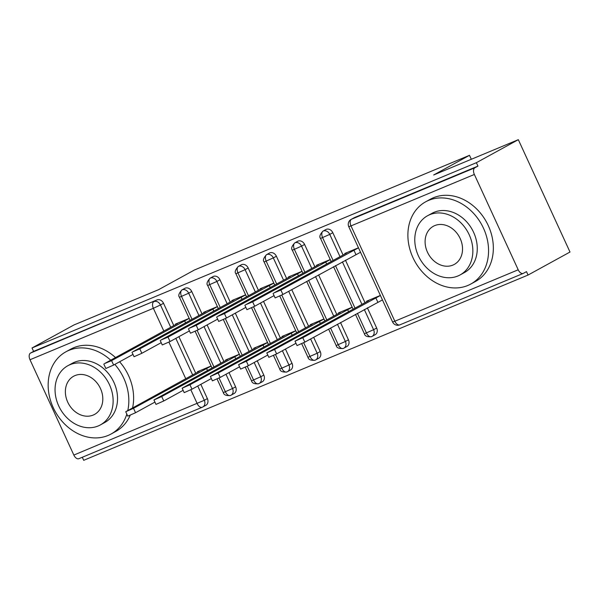 <?xml version="1.0" encoding="UTF-8"?>
<svg xmlns="http://www.w3.org/2000/svg" width="600" height="600" viewBox="0 0 600 600"><rect width="100%" height="100%" fill="white"/><g stroke="black" fill="none" stroke-linecap="round" stroke-linejoin="round"><path stroke-width="0.9" d="M79.065 458.595A5.625 3.262 -112.6 0 1 78.885 458.685A5.625 3.262 -112.6 0 1 73.845 455.07L30 359.737A5.625 3.262 -112.6 0 1 30.525 353.055L33.585 351.375L32.025 347.97L73.957 324.952L158.602 289.665L194.415 270.007L469.493 155.317L433.68 174.968L518.325 139.68L570 252.03L528.06 275.048L526.493 271.642L523.433 273.322A5.625 3.262 67.4 0 1 523.245 273.413L399.885 324.847A5.625 3.262 67.4 0 0 400.065 324.757M82.29 457.268L83.7 460.32L528.06 275.048M471.315 159.278L469.493 155.317M474.36 174.465L351 225.9A5.625 3.262 67.4 0 1 351.525 219.218A5.625 4.575 -118.8 0 0 351.165 219.39L354.225 217.71A5.625 4.575 61.2 0 1 354.585 217.538L351.525 219.218L474.885 167.782A5.625 3.262 67.4 0 0 474.36 174.465L518.213 269.79A5.625 3.262 67.4 0 0 523.245 273.413M354.585 217.538L477.952 166.102L476.385 162.697L518.325 139.68M474.885 167.782L477.952 166.102M32.025 347.97L476.385 162.697M345.015 253.928L344.805 253.462L358.462 247.77M380.385 295.433L366.728 301.132L366.938 301.59M197.752 386.033L204.315 400.29L207.375 398.61L200.82 384.345M195.712 373.237L178.898 336.683M173.79 325.575L163.53 303.278L160.47 304.965L170.722 327.255M207.375 398.61A5.625 4.575 61.2 0 1 205.853 405.308L202.792 406.987A5.625 4.575 61.2 0 1 202.433 407.16A5.625 3.262 -112.6 0 1 202.245 407.25A5.625 3.262 -112.6 0 1 197.212 403.627L190.845 389.79M33.585 351.375L156.953 299.94A5.625 4.575 61.2 0 1 163.53 303.278M225.968 374.265L232.53 388.53L235.59 386.842A5.625 4.575 61.2 0 1 234.067 393.548L231.007 395.228A5.625 4.575 61.2 0 1 230.647 395.4A5.625 3.262 -112.6 0 1 230.46 395.482A5.625 3.262 -112.6 0 1 230.392 395.513A5.625 3.262 -112.6 0 1 225.42 391.868L219.06 378.022M184.733 288.413A5.625 4.575 61.2 0 1 184.942 288.285A5.625 4.575 61.2 0 1 185.167 288.173A5.625 4.575 61.2 0 1 191.745 291.517L188.685 293.197L198.938 315.495M235.59 386.842L229.035 372.585M223.92 361.478L207.112 324.923M201.998 313.815L191.745 291.517M175.733 324.51L175.523 324.045L189.18 318.353M211.103 366.015L197.445 371.707L197.655 372.173M254.183 362.505L260.745 376.763L263.805 375.082A5.625 4.575 61.2 0 1 262.282 381.78L259.215 383.46A5.625 4.575 61.2 0 1 258.855 383.632A5.625 3.262 -112.6 0 1 258.675 383.722A5.625 3.262 -112.6 0 1 258.6 383.752A5.625 3.262 -112.6 0 1 253.635 380.108L247.267 366.263M212.947 276.645A5.625 4.575 61.2 0 1 213.157 276.525A5.625 4.575 61.2 0 1 213.375 276.413A5.625 4.575 61.2 0 1 219.96 279.75L216.892 281.438L227.153 303.728M263.805 375.082L257.25 360.817M252.135 349.71L235.32 313.155M230.212 302.048L219.96 279.75M203.947 312.743L203.737 312.285L217.395 306.585M239.317 354.255L225.66 359.947L225.87 360.405M282.397 350.737L288.952 365.002L292.02 363.315A5.625 4.575 61.2 0 1 290.498 370.02L287.43 371.7A5.625 4.575 61.2 0 1 287.07 371.873A5.625 3.262 -112.6 0 1 286.89 371.962A5.625 3.262 -112.6 0 1 286.815 371.985A5.625 3.262 -112.6 0 1 281.85 368.34L275.483 354.502M241.163 264.885A5.625 4.575 61.2 0 1 241.373 264.757A5.625 4.575 61.2 0 1 241.59 264.645A5.625 4.575 61.2 0 1 248.175 267.99L245.108 269.67L255.36 291.968M292.02 363.315L285.457 349.058M280.35 337.95L263.535 301.395M258.428 290.288L248.175 267.99M232.163 300.983L231.945 300.517L245.603 294.825M267.532 342.487L253.875 348.188L254.085 348.645M310.612 338.978L317.168 353.235L320.235 351.555A5.625 4.575 61.2 0 1 318.705 358.252L315.645 359.933A5.625 4.575 61.2 0 1 315.285 360.105A5.625 3.262 -112.6 0 1 315.105 360.195A5.625 3.262 -112.6 0 1 315.03 360.225A5.625 3.262 -112.6 0 1 310.065 356.58L303.697 342.735M269.377 253.118A5.625 4.575 61.2 0 1 269.587 252.998A5.625 4.575 61.2 0 1 269.805 252.885A5.625 4.575 61.2 0 1 276.39 256.23L273.322 257.91L283.575 280.2M320.235 351.555L313.673 337.298M308.565 326.183L291.75 289.627M286.642 278.52L276.39 256.23M260.377 289.215L260.16 288.757L273.817 283.065M295.74 330.728L282.082 336.42L282.3 336.877M337.455 324.24L345.382 341.475L348.45 339.795A5.625 4.575 61.2 0 1 346.92 346.493L343.86 348.173A5.625 4.575 61.2 0 1 343.5 348.345A5.625 3.262 -112.6 0 1 343.32 348.435A5.625 3.262 -112.6 0 1 343.245 348.457A5.625 3.262 -112.6 0 1 338.28 344.812L330.555 328.028M297.585 241.358A5.625 4.575 61.2 0 1 297.803 241.23A5.625 4.575 61.2 0 1 298.02 241.118A5.625 4.575 61.2 0 1 304.597 244.462L301.538 246.142L311.79 268.44M348.45 339.795L340.522 322.56M336.78 314.423L318.6 274.897M314.858 266.76L304.597 244.462M288.585 277.455L288.375 276.99L302.032 271.298M323.955 318.96L310.298 324.66L310.507 325.118M364.305 309.51L373.597 329.707L376.657 328.028A5.625 4.575 61.2 0 1 375.135 334.725L372.075 336.405A5.625 4.575 61.2 0 1 371.715 336.585A5.625 3.262 -112.6 0 1 371.528 336.668A5.625 3.262 -112.6 0 1 371.46 336.697A5.625 3.262 -112.6 0 1 366.495 333.053L357.405 313.298M325.8 229.59A5.625 4.575 61.2 0 1 326.01 229.47A5.625 4.575 61.2 0 1 326.235 229.358A5.625 4.575 61.2 0 1 332.812 232.702L329.752 234.382L340.005 256.673M376.657 328.028L367.365 307.83M364.995 302.663L345.442 260.16M343.065 254.993L332.812 232.702M316.8 265.688L316.59 265.23L330.248 259.538M352.17 307.2L338.513 312.892L338.722 313.358M333.105 260.46L322.642 237.72A5.625 3.262 -112.6 0 1 323.168 231.038L326.235 229.358M355.028 308.13L335.483 265.627M304.89 272.228L294.435 249.487A5.625 3.262 -112.6 0 1 294.952 242.805L298.02 241.118M326.812 319.89L308.632 280.365M276.675 283.987L266.22 261.248A5.625 3.262 -112.6 0 1 266.745 254.565L269.805 252.885M298.597 331.65L281.775 295.072M248.468 295.755L238.005 273.015A5.625 3.262 -112.6 0 1 238.53 266.332L241.59 264.645M270.39 343.418L253.56 306.832M220.252 307.515L209.79 284.775A5.625 3.262 -112.6 0 1 210.315 278.093L213.375 276.413M242.175 355.178L225.345 318.6M192.038 319.282L181.575 296.543A5.625 3.262 -112.6 0 1 182.1 289.853L185.167 288.173M213.96 366.945L197.138 330.36M345.817 253.485L345.653 253.11L346.785 252.96L273.817 292.995L280.875 290.055L282.907 294.48L275.123 297.915L273.082 293.483M360.525 252.255L282.907 294.48M358.485 247.83L280.875 290.055M353.835 250.013L355.875 254.445M302.798 337.718L304.83 342.142L297.045 345.577L295.013 341.153L302.798 337.718L380.407 295.493M367.74 301.147L367.575 300.78L368.707 300.623L295.013 341.153M304.83 342.142L382.447 299.918M377.798 302.108L375.757 297.683M317.61 265.245L317.438 264.877L318.57 264.72L245.61 304.763L252.66 301.822L254.692 306.248L246.907 309.675L244.875 305.25M274.065 295.612L254.692 306.248M330.27 259.59L252.66 301.822M325.62 261.78L326.647 264.007M289.395 277.013L289.222 276.638L290.355 276.48L217.395 316.522L224.445 313.582L226.485 318.007L218.692 321.435L216.66 317.01M245.85 307.38L226.485 318.007M302.062 271.358L224.445 313.582M297.405 273.54L298.433 275.767M261.18 288.772L261.007 288.405L262.14 288.248L189.18 328.29L196.23 325.343L198.27 329.775L190.477 333.202L188.445 328.778M217.635 319.14L198.27 329.775M273.847 283.118L196.23 325.343M269.197 285.308L270.218 287.535M232.965 300.54L232.792 300.165L233.925 300.007L160.965 340.05L168.023 337.11L170.055 341.535L162.27 344.962L160.23 340.538M189.428 330.907L170.055 341.535M245.632 294.885L168.023 337.11M240.983 297.067L242.002 299.295M274.582 349.485L276.623 353.91L268.83 357.337L266.798 352.913L274.582 349.485L352.192 307.26M339.532 312.915L339.36 312.54L340.493 312.382L266.798 352.913M276.623 353.91L295.987 343.282M348.57 311.67L347.543 309.442M246.368 361.245L248.407 365.67L240.615 369.105L238.583 364.68L246.368 361.245L323.985 319.02M311.317 324.675L311.145 324.308L312.278 324.15L238.583 364.68M248.407 365.67L267.772 355.043M320.355 323.438L319.335 321.21M218.153 373.013L220.192 377.438L212.407 380.865L210.368 376.44L218.153 373.013L295.77 330.78M283.103 336.442L282.93 336.067L284.062 335.91L210.368 376.44M220.192 377.438L239.558 366.81M292.14 335.197L291.12 332.97M189.945 384.772L191.977 389.197L184.192 392.632L182.153 388.207L189.945 384.772L267.555 342.548M254.888 348.202L254.715 347.827L255.847 347.678L182.153 388.207M191.977 389.197L211.35 378.57M263.933 346.957L262.905 344.73M467.798 285.487A46.905 38.138 -118.8 0 0 470.79 284.048A46.905 38.138 -118.8 0 0 482.603 226.388A46.905 38.138 -118.8 0 0 428.647 200.37A46.905 38.138 -118.8 0 0 425.655 201.81A46.905 38.138 -118.8 0 0 413.842 259.47A46.905 38.138 -118.8 0 0 467.798 285.487M470.79 284.048L475.575 281.415A46.905 38.138 -118.8 0 0 487.388 223.755A46.905 38.138 -118.8 0 0 433.433 197.745A46.905 38.138 -118.8 0 0 430.44 199.178L425.655 201.81M427.567 215.737L431.978 213.322A33.773 27.457 61.2 0 1 434.13 212.288A33.773 27.457 61.2 0 1 472.98 231.015A33.773 27.457 61.2 0 1 464.467 272.535L460.065 274.95A33.773 27.457 -118.8 0 0 468.57 233.438A33.773 27.457 -118.8 0 0 429.72 214.702A33.773 27.457 -118.8 0 0 427.567 215.737A33.773 27.457 -118.8 0 0 419.062 257.25A33.773 27.457 -118.8 0 0 457.912 275.985A33.773 27.457 -118.8 0 0 460.065 274.95M434.737 225.6A21.765 17.692 -118.8 0 0 433.35 226.267A21.765 17.692 -118.8 0 0 427.86 253.02A21.765 17.692 -118.8 0 0 452.903 265.087A21.765 17.692 -118.8 0 0 454.29 264.42A21.765 17.692 -118.8 0 0 459.772 237.667A21.765 17.692 -118.8 0 0 434.737 225.6M110.715 360.188A46.905 38.138 -118.8 0 0 68.925 350.355A46.905 38.138 -118.8 0 0 65.933 351.788A46.905 38.138 -118.8 0 0 54.113 409.447A46.905 38.138 -118.8 0 0 108.075 435.465A46.905 38.138 -118.8 0 0 111.06 434.025A46.905 38.138 -118.8 0 0 126.833 414.127M127.792 410.513A46.905 38.138 -118.8 0 0 114.825 364.403M111.06 434.025L115.852 431.4A46.905 38.138 -118.8 0 0 130.208 415.268M132.578 407.88A46.905 38.138 -118.8 0 0 119.618 361.778M115.5 357.562A46.905 38.138 -118.8 0 0 73.71 347.722A46.905 38.138 -118.8 0 0 70.718 349.163L65.933 351.788M67.845 365.722L72.255 363.308A33.773 27.457 61.2 0 1 74.407 362.265A33.773 27.457 61.2 0 1 113.25 381A33.773 27.457 61.2 0 1 104.745 422.513L100.343 424.935A33.773 27.457 -118.8 0 0 108.847 383.415A33.773 27.457 -118.8 0 0 69.998 364.688A33.773 27.457 -118.8 0 0 67.845 365.722A33.773 27.457 -118.8 0 0 59.34 407.235A33.773 27.457 -118.8 0 0 98.19 425.97A33.773 27.457 -118.8 0 0 100.343 424.935M75.015 375.577A21.765 17.692 -118.8 0 0 73.62 376.245A21.765 17.692 -118.8 0 0 68.137 403.005A21.765 17.692 -118.8 0 0 93.18 415.072A21.765 17.692 -118.8 0 0 94.567 414.405A21.765 17.692 -118.8 0 0 100.05 387.653A21.765 17.692 -118.8 0 0 75.015 375.577M204.75 312.3L204.585 311.933L205.718 311.775L132.75 351.81L139.808 348.87L141.84 353.295L134.055 356.73L132.015 352.305M161.212 342.668L141.84 353.295M217.417 306.645L139.808 348.87M212.767 308.835L213.795 311.062M161.73 396.54L163.762 400.965L155.977 404.393L153.938 399.967L161.73 396.54L239.34 354.308M226.673 359.962L226.507 359.595L227.64 359.438L153.938 399.967M163.762 400.965L183.135 390.33M235.718 358.725L234.69 356.498M176.535 324.067L176.37 323.692L177.502 323.535L104.542 363.577L111.593 360.638L113.625 365.062L105.84 368.49L103.808 364.065M132.998 354.435L113.625 365.062M189.203 318.413L111.593 360.638M184.553 320.595L185.58 322.822M133.515 408.3L135.547 412.725L127.762 416.16L125.73 411.728L133.515 408.3L211.125 366.075M198.465 371.73L198.292 371.355L199.425 371.197L125.73 411.728M135.547 412.725L154.92 402.097M207.502 370.485L206.475 368.257M351.165 219.39A5.625 5.625 0 0 0 348.757 226.673L351 225.9L394.845 321.225L518.213 269.79M394.845 321.225A5.625 3.262 67.4 0 0 399.885 324.847A5.625 5.625 0 0 1 392.603 322.005L394.845 321.225M73.845 455.07L204.315 400.29A5.625 4.575 61.2 0 1 202.792 406.987A5.625 5.625 0 0 1 202.245 407.25L78.885 458.685M185.745 378.705L168.922 342.127M163.822 331.043L153.368 308.303L30 359.737M30.525 353.055L156.953 299.94M153.368 308.303A5.625 3.262 -112.6 0 1 153.885 301.62A5.625 4.575 -118.8 0 1 160.47 304.965L153.368 308.303M342.382 261.847L361.928 304.343M322.95 231.15C319.928 234.48 319.125 236.91 320.543 238.44L329.752 234.382A5.625 4.575 -118.8 0 0 323.168 231.038A5.625 4.575 -118.8 0 0 322.95 231.15L326.01 229.47M371.528 336.668A5.625 5.625 0 0 0 372.075 336.405A5.625 4.575 61.2 0 0 373.597 329.707L364.388 333.765L355.462 314.362M315.532 276.577L333.712 316.103M288.69 291.315L305.498 327.87M260.475 303.075L277.29 339.63M232.26 314.835L249.075 351.397M204.045 326.603L220.86 363.157M175.83 338.362L192.645 374.918M294.735 242.91C291.712 246.248 290.91 248.678 292.327 250.2L301.538 246.142A5.625 4.575 -118.8 0 0 294.952 242.805A5.625 4.575 -118.8 0 0 294.735 242.91L297.803 241.23M343.32 348.435A5.625 5.625 0 0 0 343.86 348.173A5.625 4.575 61.2 0 0 345.382 341.475L336.18 345.532L328.612 329.093M266.52 254.678C263.498 258.007 262.695 260.438 264.12 261.968L273.322 257.91A5.625 4.575 -118.8 0 0 266.745 254.565A5.625 4.575 -118.8 0 0 266.52 254.678L269.587 252.998M315.105 360.195A5.625 5.625 0 0 0 315.645 359.933A5.625 4.575 61.2 0 0 317.168 353.235L307.965 357.293L301.71 343.695M238.312 266.438C235.282 269.775 234.487 272.205 235.905 273.728L245.108 269.67A5.625 4.575 -118.8 0 0 238.53 266.332A5.625 4.575 -118.8 0 0 238.312 266.438L241.373 264.757M286.89 371.962A5.625 5.625 0 0 0 287.43 371.7A5.625 4.575 61.2 0 0 288.952 365.002L279.75 369.06L273.495 355.455M210.097 278.205C207.075 281.535 206.272 283.965 207.69 285.495L216.892 281.438A5.625 4.575 -118.8 0 0 210.315 278.093A5.625 4.575 -118.8 0 0 210.097 278.205L213.157 276.525M258.675 383.722A5.625 5.625 0 0 0 259.215 383.46A5.625 4.575 61.2 0 0 260.745 376.763L251.535 380.82L245.28 367.222M181.882 289.965C178.86 293.303 178.058 295.733 179.475 297.255L188.685 293.197A5.625 4.575 -118.8 0 0 182.1 289.853A5.625 4.575 -118.8 0 0 181.882 289.965L184.942 288.285M230.46 395.482A5.625 5.625 0 0 0 231.007 395.228A5.625 4.575 61.2 0 0 232.53 388.53L223.32 392.588L217.065 378.983M348.757 226.673L392.603 322.005M353.085 309.195L333.54 266.7M331.163 261.525L320.543 238.44M364.388 333.765C364.89 336.09 367.245 337.065 371.46 336.697M324.87 320.955L306.69 281.43M302.947 273.293L292.327 250.2M336.18 345.532C336.675 347.85 339.03 348.825 343.245 348.457M296.663 332.722L279.78 296.025M274.733 285.053L264.12 261.968M307.965 357.293C308.46 359.618 310.815 360.593 315.03 360.225M268.447 344.483L251.572 307.793M246.525 296.82L235.905 273.728M279.75 369.06C280.245 371.377 282.6 372.353 286.815 371.985M240.233 356.243L223.358 319.553M218.31 308.58L207.69 285.495M251.535 380.82C252.03 383.145 254.392 384.12 258.6 383.752M212.017 368.01L195.142 331.32M190.095 320.347L179.475 297.255M223.32 392.588C223.822 394.905 226.178 395.88 230.392 395.513"/></g></svg>
